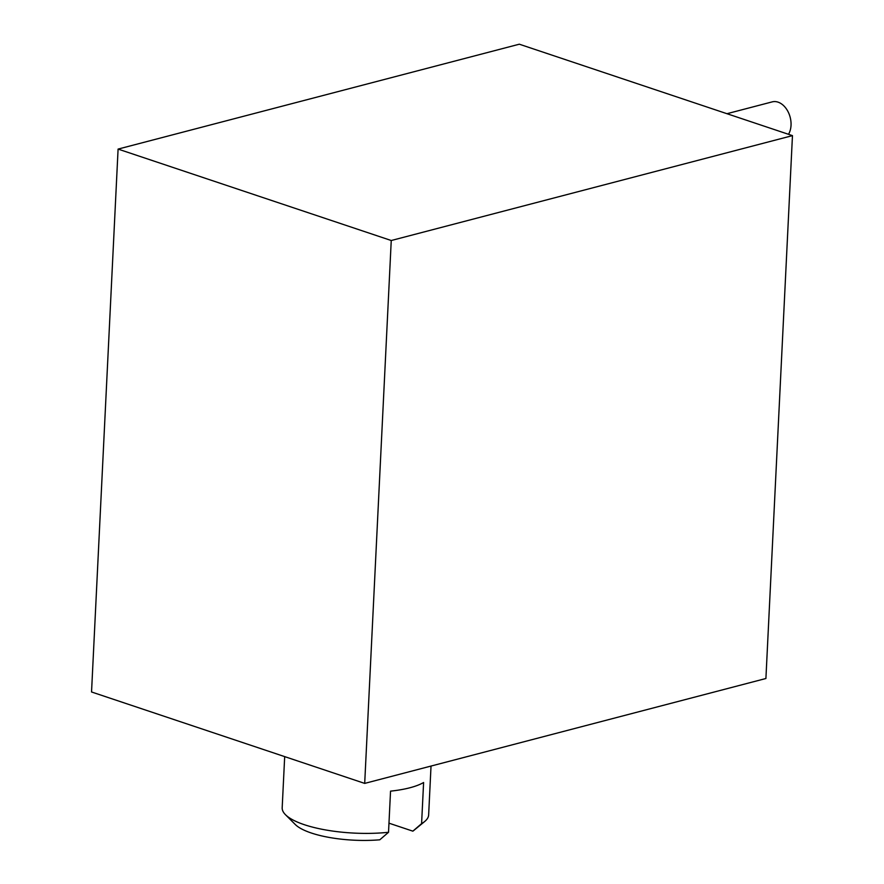 <?xml version="1.0" encoding="UTF-8"?>
<svg xmlns="http://www.w3.org/2000/svg" width="884" height="884" viewBox="0 0 884 884"><rect width="100%" height="100%" fill="white"/><g stroke="black" fill="none" stroke-linecap="round" stroke-linejoin="round"><path stroke-width="1.33" d="M388.971 823.17L412.85 831.159L421.591 823.634L423.602 782.506A73.317 21.802 2.8 0 1 390.54 791.147L388.529 832.275A73.317 21.802 -177.2 0 1 304.317 824.695A73.317 21.802 2.8 0 1 285.488 814.716A73.317 21.802 2.8 0 1 282.184 807.755L284.681 756.616M765.909 678.503L364.694 783.401L91.538 691.973L118.091 149.087L519.306 44.2L792.462 135.628L765.909 678.503M364.694 783.401L391.247 240.514L792.462 135.628M391.247 240.514L118.091 149.087M726.968 113.705L772.229 101.87A19.404 13.459 75.3 0 1 787.777 111.174A19.404 13.459 75.3 0 1 789.158 133.097A19.404 13.459 75.3 0 1 788.506 134.302M431.027 766.052L428.641 814.915A73.317 21.802 -177.2 0 1 424.663 821.523A73.317 21.802 -177.2 0 1 421.591 823.634M424.663 821.523L413.977 830.308A62.532 18.597 -177.2 0 1 412.85 831.159M388.529 832.275L379.788 839.8A62.532 18.597 -177.2 0 1 295.267 824.496L285.488 814.716"/></g></svg>
